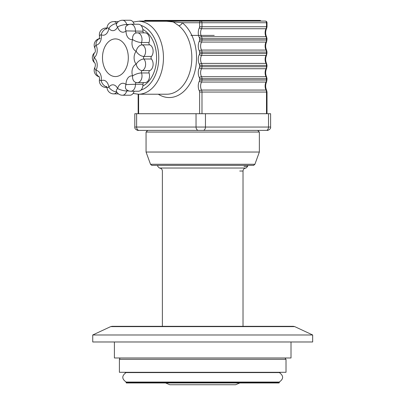 <?xml version="1.0" encoding="UTF-8"?>
<svg xmlns="http://www.w3.org/2000/svg" width="405" height="405" viewBox="0 0 405 405"><rect width="100%" height="100%" fill="white"/><g stroke="black" fill="none" stroke-linecap="round" stroke-linejoin="round"><path stroke-width="0.61" d="M165.605 382.968L169.806 384.75L235.604 384.75L239.811 382.968M139.047 130.38L148.797 130.38L139.047 130.38A3.331 2.425 -90 0 1 136.622 127.049L136.622 113.719L134.804 113.719L134.804 127.049C134.217 129.595 138.89 130.845 138.14 130.38L257.691 130.38L259.357 132.045L146.058 132.045L146.058 152.037L259.357 152.037L259.357 132.045M136.622 113.719L196.04 113.719L196.04 127.049L209.375 127.049M205.462 113.719L270.606 113.719L270.606 127.049L205.462 127.049L205.462 113.719L196.04 113.719M279.349 372.59C283.748 375.81 283.702 378.969 279.212 382.057L126.203 382.057C121.713 378.969 121.667 375.81 126.066 372.59L279.349 372.59L281.014 372.301M294.764 326.627L293.352 326.319L112.058 326.319L110.651 326.627L294.764 326.627L312.67 334.981L92.74 334.981L92.74 341.977L312.67 341.977L312.67 334.981M291.013 341.977L291.013 357.974L114.402 357.974L114.402 341.977M286.016 359.306L119.399 359.306L119.399 372.301L286.016 372.301L286.016 359.306C285.155 358.86 285.155 358.42 286.016 357.974M279.212 382.057L279.349 382.634L279.015 382.968L126.395 382.968L126.066 382.634L279.349 382.634M149.536 130.38L191.889 130.38M216.7 130.38L256.613 130.38M239.74 171.031L243.025 171.031C243.202 169.209 244.205 168.212 246.027 168.035L247.693 166.369L247.693 165.367L253.307 165.367L152.108 165.367L244.023 165.367M142.854 29.454A29.99 20.569 90 0 1 156.578 57.733A29.99 20.569 90 0 1 142.854 86.017M99.007 76.489C99.362 76.702 99.514 77.735 99.463 79.588A6.662 1.23 10.2 0 0 101.174 80.767A6.662 4.536 61.2 0 0 106.819 86.918M94.983 63.058L94.876 62.967C95.484 63.99 95.524 65.377 94.988 67.134A6.662 3.032 28.8 0 0 95.98 70.338A6.662 4.84 94.9 0 0 99.134 76.692M106.55 86.392L107.057 87.956A6.662 0.785 -6.4 0 1 108.829 87.207A6.662 3.448 34.8 0 0 116.731 91.945M116.321 91.064L116.392 91.297A6.662 2.668 -24.3 0 1 117.617 88.553A6.662 1.767 15 0 0 126.724 90.978A1.666 1.144 90 0 1 127.216 90.143M130.876 91.236A6.662 4.571 -90 0 0 135.442 84.574A6.662 4.571 -90 0 0 135.442 84.265L142.955 84.265A6.662 4.571 90 0 1 138.394 91.236L130.876 91.236A6.662 6.662 0 0 1 126.325 89.444A6.662 4.085 -46.9 0 1 126.026 84.574L135.442 84.265A1.666 1.144 90 0 1 136.419 82.539M137.442 82.615A6.662 4.571 -90 0 0 142.013 75.953A6.662 4.571 -90 0 0 141.527 72.961L149.045 72.961A6.662 4.571 90 0 1 144.96 82.615L137.442 82.615A6.662 6.662 0 0 1 135.994 82.458A6.662 4.794 -77.5 0 1 132.592 75.953A6.662 2.177 -19 0 1 141.527 72.961A1.666 1.144 90 0 1 142.246 70.607A6.662 4.678 -111.8 0 1 136.186 64.177A6.662 3.751 -39.9 0 1 143.932 59.024A1.666 1.144 90 0 1 143.932 56.447A6.662 3.751 -140.1 0 1 136.186 51.293A6.662 4.678 -68.2 0 1 142.246 44.864A1.666 1.144 90 0 1 141.527 42.51A6.662 2.177 -161 0 1 132.592 39.518A6.662 4.794 -102.5 0 1 135.994 33.013A6.662 6.662 0 0 1 137.442 32.856A6.662 4.571 -90 0 1 142.013 39.518A6.662 4.571 -90 0 1 141.527 42.51L149.045 42.51A6.662 4.571 90 0 0 144.96 32.856L137.442 32.856M130.876 24.234L138.394 24.234A6.662 4.571 90 0 1 142.955 31.205L126.026 30.896A6.662 4.085 -133.1 0 1 126.325 26.026A6.662 6.662 0 0 1 130.876 24.234A6.662 4.571 -90 0 1 135.442 30.896A6.662 4.571 -90 0 1 135.442 31.205A1.666 1.144 90 0 0 136.419 32.932M149.764 44.864A6.662 4.571 90 0 1 153.024 49.906A6.662 4.571 90 0 1 151.45 56.447L143.932 56.447A6.662 4.571 -90 0 0 145.608 51.293A6.662 4.571 -90 0 0 142.246 44.864L149.764 44.864A1.666 1.144 90 0 1 149.045 42.51M127.216 25.323A1.666 1.144 90 0 1 126.724 24.487A6.662 1.767 165 0 0 117.617 26.912A6.662 2.668 -155.7 0 1 116.392 24.173L116.321 24.406M149.045 72.961A1.666 1.144 90 0 1 149.764 70.607L142.246 70.607A6.662 4.571 -90 0 0 145.608 64.177A6.662 4.571 -90 0 0 143.932 59.024L151.45 59.024A1.666 1.144 90 0 1 151.45 56.447M116.731 23.525A6.662 3.448 145.2 0 0 108.829 28.264A6.662 0.785 -173.6 0 1 107.057 27.515L106.55 29.079M106.819 28.552A6.662 4.536 118.8 0 0 101.174 34.703A6.662 1.23 169.8 0 0 99.463 35.883C99.514 37.721 99.362 38.753 99.007 38.981L100.268 38.49M99.134 38.779A6.662 4.84 85.1 0 0 95.98 45.132A6.662 3.032 151.2 0 0 94.988 48.337C95.489 50.777 95.453 52.169 94.876 52.503L94.983 52.412M106.935 28.173A6.662 4.571 -90 0 0 106.024 28.041A6.662 6.662 0 0 0 99.463 35.883M94.897 62.993A6.662 6.662 0 0 1 94.897 52.478A6.662 4.308 53 0 0 94.142 57.733A6.662 4.308 127 0 0 94.897 62.988M99.463 79.588A6.662 6.662 0 0 0 106.024 87.429A6.662 4.571 -90 0 0 106.935 87.298M142.955 84.265A1.666 1.144 90 0 1 143.719 82.615M134.171 91.236A6.662 4.571 90 0 1 129.985 95.221L122.467 95.221A6.662 4.571 -90 0 0 126.724 90.978L129.038 90.978M115.395 76.56A18.827 12.914 -90 0 0 128.309 57.733A18.827 12.914 -90 0 0 115.395 38.905A18.827 12.914 -90 0 0 102.485 57.733A18.827 12.914 -90 0 0 115.395 76.56M129.038 24.487L126.724 24.487A6.662 4.571 -90 0 0 122.467 20.25L129.985 20.25A6.662 4.571 90 0 1 134.171 24.234M143.719 32.856A1.666 1.144 90 0 1 142.955 31.205M151.45 59.024A6.662 4.571 90 0 1 153.024 65.564A6.662 4.571 90 0 1 149.764 70.607M266.368 130.38L257.691 130.38L266.368 130.38M266.227 130.38L255.879 130.38L266.227 130.38A3.331 2.283 90 0 0 268.515 127.049L268.515 113.719M203.178 130.38L213.526 130.38L203.178 130.38A3.331 2.283 90 0 0 205.462 127.049L196.04 127.049A3.331 2.425 90 0 0 198.465 130.38L188.71 130.38L198.465 130.38M259.818 20.412L145.395 20.412M261.245 21.08L260.668 20.746L199.878 20.746A0.668 0.486 90 0 1 200.298 20.412L201.715 20.412A0.668 0.456 90 0 1 202.11 20.746A0.668 0.456 -90 0 0 202.505 21.08M190.922 35.407L214.25 35.407M158.299 94.223A39.822 27.312 -90 0 0 193.767 75.229A39.822 27.312 -90 0 0 182.275 22.746A3.331 2.131 -51.6 0 1 178.757 25.672A36.49 25.024 90 0 1 191.064 66.724A36.49 25.024 90 0 1 166.809 94.223L138.434 94.223A36.49 25.024 -90 0 0 163.458 57.733A36.49 25.024 -90 0 0 138.434 21.247L133.083 22.012M138.434 21.247L170.404 21.273L173.71 22.179L178.757 25.672M201.984 113.719L201.984 92.056L199.63 92.056A1.666 1.144 90 0 0 199.402 91.059A8.333 5.716 -90 0 1 199.402 81.061A1.666 1.144 90 0 0 199.63 80.063L199.63 78.727A1.666 1.144 90 0 0 199.402 77.73A8.333 5.716 -90 0 1 199.402 67.731A1.666 1.144 90 0 0 199.63 66.734L199.63 65.397A1.666 1.144 90 0 0 199.402 64.4A8.333 5.716 -90 0 1 199.402 54.402A1.666 1.144 90 0 0 199.63 53.404L199.63 52.068A1.666 1.144 90 0 0 199.402 51.07A8.333 5.716 -90 0 1 199.402 41.072A1.666 1.144 90 0 0 199.63 40.075L199.63 38.743A1.666 1.144 90 0 0 199.402 37.741A8.333 5.716 -90 0 1 199.402 27.742A1.666 1.144 90 0 0 199.63 26.745L199.63 22.746L201.984 22.746A1.666 1.144 -90 0 0 200.84 21.08L265.351 21.08A1.666 1.144 90 0 1 266.49 22.746L267.017 22.746A1.666 1.666 0 0 0 265.351 21.08L200.84 21.08A1.666 1.215 90 0 0 199.63 22.746L182.275 22.746L166.394 21.247M139.295 21.247A1.666 1.215 -90 0 1 139.821 21.08L200.84 21.08L139.821 21.08A1.666 1.666 0 0 0 139.097 21.247M247.693 166.369L244.023 166.369M246.027 168.035L159.388 168.035L157.722 166.369L157.722 165.367M279.349 382.462L126.066 382.634M259.357 152.037L254.902 164.273L150.508 164.273L146.058 152.037M146.058 132.045L147.724 130.38L138.14 130.38M101.174 80.767A8.333 5.716 -90 0 0 95.98 70.338A8.333 5.716 -90 0 0 94.142 57.733A8.333 5.716 -90 0 0 95.98 45.132A8.333 5.716 -90 0 0 101.174 34.703A8.333 5.716 -90 0 0 108.829 28.264A8.333 5.716 -90 0 0 117.617 26.912A8.333 5.716 -90 0 0 126.026 30.896A8.333 5.716 -90 0 0 132.592 39.518A8.333 5.716 -90 0 0 136.186 51.293A8.333 5.716 -90 0 0 136.186 64.177A8.333 5.716 -90 0 0 132.592 75.953A8.333 5.716 -90 0 0 126.026 84.574A8.333 5.716 -90 0 0 117.617 88.553A8.333 5.716 -90 0 0 108.829 87.207A8.333 5.716 -90 0 0 101.174 80.767M116.807 23.399A6.662 4.571 -90 0 0 113.678 21.597A6.662 6.662 0 0 0 107.057 27.515M107.057 87.956A6.662 6.662 0 0 0 113.678 93.874A6.662 4.571 -90 0 0 116.807 92.072M196.04 127.049L134.804 127.049M138.611 113.719L138.611 94.223M199.63 92.056L199.63 113.719M199.402 91.059A1.666 0.729 -27.2 0 1 201.528 90.057A3.331 2.283 -90 0 1 201.984 92.056L266.49 92.056L266.49 113.719M259.777 20.412A0.668 0.456 -90 0 1 260.172 20.746A0.668 0.456 -90 0 0 260.567 21.08M144.514 21.08A0.668 0.486 90 0 0 144.934 20.746L143.927 21.08M145.355 20.412A0.668 0.486 90 0 0 144.934 20.746L199.878 20.746A0.668 0.486 -90 0 1 199.457 21.08M140.945 25.368A33.154 22.741 90 0 1 158.75 57.733A33.154 22.741 90 0 1 140.945 90.102M199.63 26.745L201.984 26.745L201.984 22.746L266.49 22.746L266.49 26.745L267.017 26.745L266.601 28.507A1.666 0.729 27.2 0 1 266.034 28.745A6.662 4.571 -90 0 0 266.034 36.744A1.666 0.729 -27.2 0 1 266.601 36.982C265.336 34.157 265.336 31.332 266.601 28.507M266.49 26.745A3.331 2.283 90 0 1 266.034 28.745L201.528 28.745A3.331 2.283 -90 0 0 201.984 26.745L266.49 26.745M199.402 27.742A1.666 0.729 27.2 0 0 201.528 28.745A6.662 4.571 90 0 0 201.528 36.744A1.666 0.729 -27.2 0 0 199.402 37.741M199.63 38.743L201.984 38.743A3.331 2.283 -90 0 0 201.528 36.744L266.034 36.744A3.331 2.283 90 0 1 266.49 38.743L267.017 38.743L266.601 41.837A1.666 0.729 27.2 0 1 266.034 42.074A6.662 4.571 -90 0 0 266.034 50.073A1.666 0.729 -27.2 0 1 266.601 50.306C265.336 47.486 265.336 44.661 266.601 41.837M199.63 40.075L201.984 40.075L201.984 38.743L266.49 38.743L266.49 40.075L267.017 40.075M266.49 40.075A3.331 2.283 90 0 1 266.034 42.074L201.528 42.074A3.331 2.283 -90 0 0 201.984 40.075L266.49 40.075M199.402 41.072A1.666 0.729 27.2 0 0 201.528 42.074A6.662 4.571 90 0 0 201.528 50.073A1.666 0.729 -27.2 0 0 199.402 51.07M199.63 52.068L201.984 52.068A3.331 2.283 -90 0 0 201.528 50.073L266.034 50.073A3.331 2.283 90 0 1 266.49 52.068L267.017 52.068L266.601 55.166A1.666 0.729 27.2 0 1 266.034 55.404A6.662 4.571 -90 0 0 266.034 63.398A1.666 0.729 -27.2 0 1 266.601 63.636C265.336 60.811 265.336 57.991 266.601 55.166M199.63 53.404L201.984 53.404L201.984 52.068L266.49 52.068L266.49 53.404L267.017 53.404M266.49 53.404A3.331 2.283 90 0 1 266.034 55.404L201.528 55.404A3.331 2.283 -90 0 0 201.984 53.404L266.49 53.404M199.402 54.402A1.666 0.729 27.2 0 0 201.528 55.404A6.662 4.571 90 0 0 201.528 63.398A1.666 0.729 -27.2 0 0 199.402 64.4M199.63 65.397L201.984 65.397A3.331 2.283 -90 0 0 201.528 63.398L266.034 63.398A3.331 2.283 90 0 1 266.49 65.397L267.017 65.397L266.601 68.496A1.666 0.729 27.2 0 1 266.034 68.734A6.662 4.571 -90 0 0 266.034 76.727A1.666 0.729 -27.2 0 1 266.601 76.965C265.336 74.14 265.336 71.32 266.601 68.496M199.63 66.734L201.984 66.734L201.984 65.397L266.49 65.397L266.49 66.734L267.017 66.734M266.49 66.734A3.331 2.283 90 0 1 266.034 68.734L201.528 68.734A3.331 2.283 -90 0 0 201.984 66.734L266.49 66.734M199.402 67.731A1.666 0.729 27.2 0 0 201.528 68.734A6.662 4.571 90 0 0 201.528 76.727A1.666 0.729 -27.2 0 0 199.402 77.73M199.63 78.727L201.984 78.727A3.331 2.283 -90 0 0 201.528 76.727L266.034 76.727A3.331 2.283 90 0 1 266.49 78.727L267.017 78.727L266.601 81.825C265.336 84.645 265.336 87.47 266.601 90.295L267.017 92.056L267.017 113.719M199.63 80.063L201.984 80.063L201.984 78.727L266.49 78.727L266.49 80.063L267.017 80.063M199.402 81.061A1.666 0.729 27.2 0 0 201.528 82.063A3.331 2.283 -90 0 0 201.984 80.063L266.49 80.063A3.331 2.283 90 0 1 266.034 82.063A1.666 0.729 27.2 0 0 266.601 81.82M267.017 92.056L266.49 92.056A3.331 2.283 90 0 0 266.034 90.057L201.528 90.057A6.662 4.571 90 0 1 201.528 82.063L266.034 82.063A6.662 4.571 -90 0 0 266.034 90.057A1.666 0.729 -27.2 0 1 266.601 90.295M169.811 384.75L235.604 384.75M110.651 326.627L92.74 334.981M119.399 357.974C120.001 359.002 120.001 359.448 119.399 359.306M126.066 372.59L124.396 372.301M126.203 382.057L126.066 382.462M150.508 164.273C152.518 166.242 152.083 165.032 152.108 165.367M254.902 164.273C252.892 166.242 253.333 165.032 253.307 165.367M122.467 20.25A6.662 6.662 0 0 0 116.392 24.173M116.392 91.297A6.662 6.662 0 0 0 122.467 95.221M99.184 38.672A6.662 6.662 0 0 0 94.988 48.337M94.988 67.134A6.662 6.662 0 0 0 99.184 76.798M118.452 93.874L113.678 93.874M106.971 87.429L106.024 87.429M106.971 28.041L106.024 28.041M118.452 21.597L113.678 21.597M270.606 127.049C271.228 129.236 267.087 130.861 267.275 130.38M138.156 94.223L138.156 113.719M260.668 20.746L260.091 20.412M144.504 20.746L145.081 20.412M133.083 93.459L138.434 94.223M267.017 22.746L267.017 26.745M266.601 36.982L267.017 38.743M266.601 50.306L267.017 52.068M266.601 63.636L267.017 65.397M266.601 76.965L267.017 78.727M162.385 326.319L162.385 171.031C162.208 169.209 161.21 168.212 159.388 168.035L159.388 168.035M243.025 171.031L243.025 326.319"/></g></svg>
